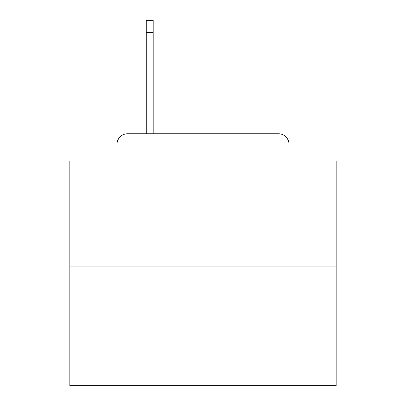 <?xml version="1.0" encoding="UTF-8"?>
<svg xmlns="http://www.w3.org/2000/svg" width="406" height="406" viewBox="0 0 406 406"><rect width="100%" height="100%" fill="white"/><g stroke="black" fill="none" stroke-linecap="round" stroke-linejoin="round"><path stroke-width="0.61" d="M116.979 144.409L116.979 160.918L116.979 144.409A10.652 10.652 0 0 1 127.631 133.757L146.272 133.757L146.272 20.3L153.199 20.3L153.199 133.757L161.451 133.757M336.163 266.92L69.837 266.92L69.837 385.7L336.163 385.7L336.163 160.918L289.021 160.918L289.021 144.409A10.652 10.652 0 0 0 278.369 133.757L127.631 133.757M69.837 266.92L69.837 160.918L116.979 160.918M244.549 133.757L278.369 133.757M289.021 160.918L289.021 144.409M146.272 32.551L153.199 32.551"/></g></svg>
